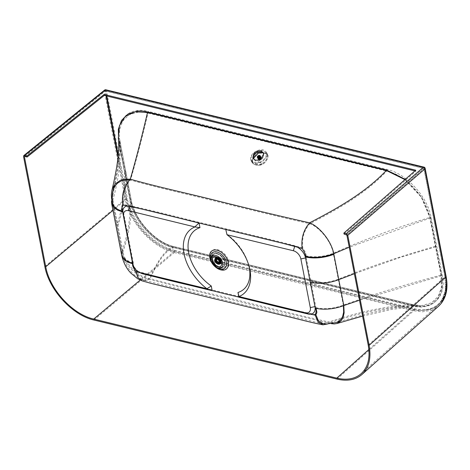<?xml version="1.0" encoding="UTF-8"?>
<svg xmlns="http://www.w3.org/2000/svg" width="470" height="470" viewBox="0 0 470 470"><rect width="100%" height="100%" fill="white"/><g stroke="black" fill="none" stroke-linecap="round" stroke-linejoin="round"><path stroke-width="0.35" stroke-dasharray="2.35 1.76" d="M226.663 234.148A38.311 24.475 50.1 0 1 248.248 263.441A38.311 24.475 50.1 0 1 248.524 264.399M132.681 263.388A11.268 7.197 -129.9 0 0 140.73 273.029M263.764 153.637L263.147 157.656C261.079 160.305 258.518 161.416 255.463 160.993L252.989 158.396M344.058 234.048L415.909 171.15L414.91 170.904M24.763 156.451L105.462 90.963L24.698 156.434M106.749 96.015L105.803 91.121L423.87 168.425L444.996 276.63L445.378 290.589L441.154 301.646L437.923 305.283L431.366 309.237L419.387 310.752L413.477 309.783L174.1 251.603C152.997 247.032 130.002 221.969 126.13 199.321L112.97 210.366M415.727 170.193L415.909 171.15M44.861 266.561L125.255 199.098C129.221 222.245 152.732 247.872 174.294 252.555L413.671 310.729L422.236 311.827L431.983 310.165L438.674 306.123M404.946 179.628L421.285 197.13L430.073 217.974L441.265 275.69L441.724 287.975L438.087 297.909L430.761 304.384L420.562 306.675L412.543 305.694L173.736 247.655C154.559 243.495 133.615 220.677 130.09 200.067L118.311 138.28L118.904 142.345L117.853 170.081L112.189 198.393M113.176 206.735L121.877 251.626C123.786 264.428 137.692 278.081 149.707 279.433C177.548 287.141 208.674 293.903 238.983 301.534C269.486 309.154 299.537 316.322 329.135 323.037L331.285 323.666M405.252 179.358L421.637 197.006L430.45 217.957L441.636 275.679C446.189 296.682 432.359 311.187 412.76 305.917L173.736 247.655C163.513 251.52 156.398 265.021 149.707 279.433L141.964 280.825M412.76 305.917L412.543 305.694C386.563 307.075 358.763 312.856 329.135 323.037L327.584 323.965M267.377 142.075L386.781 171.092C405.68 174.94 426.372 197.212 429.809 217.451L441.001 275.173L441.353 287.775L438.24 296.341L431.572 302.792L422.195 305.488L417.542 305.418L412.66 304.595L173.853 246.556C155.218 242.485 134.655 220.107 131.201 199.879L119.433 138.168L119.644 129.567L122.717 121.031L129.309 114.651L138.568 112.054L145.541 112.524L267.377 142.075M316.099 308.361L305.894 255.786C306.511 254.511 305.488 251.902 302.833 247.972C301.617 238.543 303.949 230.459 309.83 223.732C279.832 216.94 249.829 209.79 219.813 202.282C189.839 194.662 158.378 188.024 130.513 180.069L129.497 179.963M302.833 247.972C272.976 239.5 243.343 233.326 213.057 225.629C182.895 218.703 152.01 209.972 123.475 204.479C122.247 194.985 124.591 186.849 130.513 180.069C136.141 160.811 141.964 138.468 147.974 113.053L148.267 111.408L387.074 169.441C406.468 173.647 427.565 196.636 431.113 217.399L442.305 275.12C446.853 296.129 433.023 310.635 413.424 305.359L174.617 247.32C155.223 243.113 134.126 220.13 130.578 199.362L119.392 141.64C114.839 120.637 128.668 106.132 148.267 111.408M343.411 305.712L333.277 253.277C331.091 241.051 319.242 227.057 309.83 223.732C337.871 209.144 365.548 193.599 386.781 171.092A1.58 0.917 103.7 0 0 387.074 169.441M123.475 204.479C122.235 207.476 122.182 209.785 123.316 211.412L133.363 263.247C132.781 264.457 133.78 267.019 136.359 270.943C165.499 279.474 195.52 285.543 226.199 293.403C256.526 300.365 287.299 309.078 315.787 314.548M123.316 211.412A27.043 13.607 169 0 1 122.482 211.2M112.735 203.222A27.043 13.607 169 0 1 112.929 199.726L122.975 251.556C124.832 263.923 138.204 277.071 149.583 278.428C177.419 286.136 208.551 292.904 238.86 300.536C269.363 308.15 299.413 315.317 329.012 322.032L334.017 322.866L336.826 322.391M113.012 190.614L112.541 197.059L112.929 199.726C118.54 180.163 120.902 160.975 120.014 142.157A1.58 0.793 -11 0 0 120.009 142.122A1.58 0.793 -11 0 0 119.392 141.64M346.455 234.63L423.529 168.266L423.964 168.73L444.914 276.795L368.216 345.145M305.894 255.786A27.043 13.607 -11 0 0 333.277 253.277C363.774 239.765 395.952 227.821 429.809 217.451A1.58 0.793 169 0 1 431.113 217.399M315.94 307.621A27.043 13.607 -11 0 0 343.323 305.112C374.308 294.103 406.867 284.127 441.001 275.173A1.58 0.793 169 0 1 442.305 275.12M323.102 323.701L329.012 322.032C358.675 311.816 386.557 306.005 412.66 304.595L420.556 305.553L413.001 305.77L391.769 308.261L369.778 313.096L340.897 321.092M136.359 270.943L137.769 275.25L141.364 279.309L144.531 280.161L149.583 278.428C156.316 263.987 163.495 250.445 173.853 246.556A1.58 0.917 -76.3 0 1 174.059 246.568L174.059 246.568A1.58 0.917 -76.3 0 1 174.617 247.32M133.363 263.247A27.043 13.607 169 0 1 122.782 255.051L122.782 255.051A27.043 13.607 169 0 1 122.975 251.556C129.074 234.507 131.817 217.281 131.201 199.879L119.433 138.168L119.844 148.056L119.445 154.677L117.148 170.792L114.339 185.074M121.677 255.263L121.877 251.626C127.969 234.589 130.707 217.399 130.09 200.067L124.497 171.192C125.249 189.251 122.699 207.417 116.854 225.712M412.66 304.595L413.424 305.359M104.54 90.123A1.58 0.993 -129 0 0 104.305 91.027L23.529 156.516M220.219 262.53A2.702 1.727 -129.9 0 0 220.606 260.985A2.702 1.727 -129.9 0 0 218.027 258.171A2.702 1.727 -129.9 0 0 216.752 258.382M216.735 258.394A2.702 1.727 -129.9 0 0 216.3 259.276A2.702 1.727 -129.9 0 0 216.335 259.951A2.702 1.727 -129.9 0 0 218.914 262.765A2.702 1.727 -129.9 0 0 219.255 262.818A2.702 1.727 -129.9 0 0 220.207 262.542M220.036 263.276A3.29 2.103 -129.9 0 0 220.565 263.006A3.29 2.103 -129.9 0 0 221.059 262.178A3.29 2.103 -129.9 0 0 221.059 261.108A3.29 2.103 -129.9 0 0 217.916 257.689A3.29 2.103 -129.9 0 0 217.252 257.619A3.29 2.103 -129.9 0 0 216.347 257.954A3.29 2.103 -129.9 0 0 215.983 258.424M215.806 259.17A3.29 2.103 -129.9 0 0 215.859 259.851A3.29 2.103 -129.9 0 0 218.996 263.271A3.29 2.103 -129.9 0 0 219.273 263.323M214.808 259.481A3.607 2.303 -129.9 0 0 218.297 264.169A3.607 2.303 -129.9 0 0 218.791 264.246M215.495 258.265A3.607 2.303 -129.9 0 0 215.054 260.251A3.607 2.303 -129.9 0 0 218.497 263.999A3.607 2.303 -129.9 0 0 220.113 263.788A3.83 2.45 -129.9 0 1 215.413 259.757A3.83 2.45 -129.9 0 1 215.495 258.259M220.301 259.939A3.607 2.303 -129.9 0 0 219.29 258.741M215.683 258.101A3.607 2.303 -129.9 0 0 215.213 259.992A3.607 2.303 -129.9 0 0 215.231 260.104A3.607 2.303 -129.9 0 0 218.362 263.758A3.607 2.303 -129.9 0 0 218.673 263.852A3.607 2.303 -129.9 0 0 220.301 263.629M221.352 261.966A3.607 2.303 -129.9 0 0 221.294 261.179A3.607 2.303 -129.9 0 0 217.851 257.425A3.607 2.303 -129.9 0 0 217.493 257.366M216.065 257.783A3.607 2.303 -129.9 0 0 215.601 259.798A3.607 2.303 -129.9 0 0 219.043 263.547A3.607 2.303 -129.9 0 0 220.683 263.312C218.509 263.946 216.817 262.759 215.618 259.757L216.065 257.783M221.488 262.395A3.83 2.45 -129.9 0 0 221.47 261.226A3.83 2.45 -129.9 0 0 217.093 257.161M217.381 259.393L218.292 258.629A2.221 1.416 50.1 0 1 219.807 259.869L219.425 260.186A2.221 1.416 50.1 0 1 219.796 262.101L220.177 261.784A2.221 1.416 50.1 0 1 219.901 262.166A2.221 1.416 50.1 0 1 219.314 262.389M216.57 259.317L216.782 259.135A2.221 1.416 50.1 0 1 217.058 258.759A2.221 1.416 50.1 0 1 217.939 258.541L217.199 259.158M220.177 261.784A72.562 36.478 169 0 1 220.359 261.831A2.421 1.545 -129.9 0 0 219.984 259.916A72.562 36.478 -11 0 0 219.807 259.869M219.796 262.101L219.978 262.148A2.421 1.545 -129.9 0 0 219.608 260.233L219.984 259.916M219.978 262.148L220.359 261.831M216.588 261.326A2.421 1.545 50.1 0 1 216.218 259.411L216.4 259.458M216.218 259.411L216.6 259.093M259.528 159.759L259.428 159.6A1.034 0.717 -29.8 0 0 259.552 159.641A1.034 0.717 150.2 0 1 259.428 159.606A1.034 0.717 150.2 0 1 259.234 159.477A1.034 0.717 -29.8 0 0 259.428 159.6L258.353 157.344L259.17 158.784A1.046 0.723 150.2 0 0 259.158 158.795L259.176 158.79A1.034 0.717 -29.8 0 0 259.099 159.042A1.034 0.717 -29.8 0 0 259.123 159.277A1.034 0.717 -29.8 0 0 259.164 159.377A1.034 0.717 -29.8 0 0 259.234 159.471A1.034 0.717 150.2 0 1 259.17 159.383A1.034 0.717 150.2 0 1 259.123 159.283A1.034 0.717 150.2 0 1 259.105 159.048A1.034 0.717 150.2 0 1 259.176 158.795A1.034 0.717 150.2 0 1 259.34 158.549A1.034 0.717 150.2 0 1 259.569 158.337A1.034 0.717 -29.8 0 0 259.334 158.543A1.034 0.717 -29.8 0 0 259.176 158.79L259.029 159.465L257.983 157.309M259.217 157.086L259.845 158.167A1.034 0.717 -29.8 0 0 259.569 158.331A1.034 0.717 150.2 0 1 259.851 158.173A1.034 0.717 150.2 0 1 260.151 158.079A1.034 0.717 -29.8 0 0 259.845 158.167L260.562 159.389L261.02 159.048L259.681 156.716L261.02 159.042L259.681 156.71M260.697 158.108A1.046 0.723 150.2 0 1 260.715 158.114L259.699 156.346L260.697 158.12A1.034 0.717 -29.8 0 0 260.58 158.079A1.034 0.717 -29.8 0 0 260.445 158.055A1.034 0.717 -29.8 0 0 260.151 158.073A1.034 0.717 150.2 0 1 260.445 158.061A1.034 0.717 150.2 0 1 260.58 158.084A1.034 0.717 150.2 0 1 260.703 158.126L260.151 158.079L259.458 156.88M258.67 155.505A1.633 1.128 -29.8 0 0 257.871 155.964M261.085 157.356A1.633 1.128 -29.8 0 0 260.474 156.933A1.633 1.128 -29.8 0 0 258.377 157.861A1.633 1.128 -29.8 0 0 258.247 158.983M260.856 158.508A1.463 1.01 -29.8 0 0 260.973 157.503A1.463 1.01 -29.8 0 0 259.828 157.115A1.463 1.01 -29.8 0 0 258.541 157.955A1.463 1.01 -29.8 0 0 258.43 158.96A1.463 1.01 -29.8 0 0 259.575 159.342A1.463 1.01 -29.8 0 0 260.856 158.508M258.788 159.583A1.463 1.01 150.2 0 1 258.899 158.578A1.463 1.01 150.2 0 1 260.186 157.738A1.463 1.01 150.2 0 1 261.332 158.126M261.414 158.343A1.463 1.01 150.2 0 1 261.214 159.13A1.463 1.01 150.2 0 1 258.929 159.753M266.719 153.008L265.409 151.035L263.088 149.895L260.098 149.771L256.902 150.67C252.155 153.161 250.099 156.287 250.739 160.053L252.043 162.027L254.37 163.166L257.354 163.296L260.55 162.391C265.297 159.9 267.354 156.774 266.719 153.008L267.947 155.341C268.546 158.272 265.45 162.873 261.849 164.618C259.775 165.417 257.865 165.528 256.121 164.952L253.136 163.719L252.137 162.309C251.656 159.571 254.746 154.965 258.236 153.026C260.345 152.298 262.289 152.245 264.064 152.868C266.032 153.138 267.324 153.96 267.947 155.341L267.759 154.877L267.947 155.341M260.409 161.939L255.286 162.767L251.761 160.687L251.35 159.782C250.768 156.304 252.666 153.42 257.043 151.123L262.33 150.324L265.826 152.615L266.102 153.279C266.69 156.757 264.792 159.641 260.409 161.939L261.561 163.918C260.38 164.623 258.6 164.729 256.226 164.23L252.919 162.473L252.596 161.786L253.171 158.719M263.306 152.92L263.611 152.991C265.908 153.555 267.101 154.342 267.195 155.353C267.53 158.372 265.656 161.228 261.561 163.918M265.826 152.615L266.102 153.279M252.396 162.367C252.419 158.925 254.405 155.899 258.359 153.296L264.028 153.114C265.914 153.402 267.183 154.213 267.847 155.552C267.888 159.113 265.903 162.132 261.884 164.623L256.273 164.911C254.37 164.588 253.077 163.742 252.396 162.367L250.739 160.053M258.753 159.818A1.633 1.128 -29.8 0 0 259.246 160.088A1.633 1.128 -29.8 0 0 260.926 159.624A1.633 1.128 -29.8 0 0 261.555 158.226M261.191 157.75A1.633 1.128 -29.8 0 0 260.868 157.62A1.633 1.128 -29.8 0 0 259.311 157.996A1.633 1.128 -29.8 0 0 258.535 159.271M260.456 158.049L260.439 158.049A1.046 0.723 150.2 0 1 260.456 158.049L260.968 158.925A1.046 0.723 150.2 0 1 260.956 158.942L261.103 158.267L259.769 156.275L261.02 158.449A1.046 0.723 150.2 0 0 261.014 158.431L261.02 158.449M259.469 156.839L260.163 158.061A1.046 0.723 150.2 0 0 260.139 158.067L259.569 158.337L258.929 157.244L260.268 159.565A1.046 0.723 150.2 0 0 260.292 159.553L258.952 157.227L259.569 158.32L259.17 158.784M260.809 159.171A1.046 0.723 150.2 0 1 260.791 159.189L260.791 159.189A1.034 0.717 150.2 0 1 260.562 159.395L259.223 157.074M260.574 159.389A1.046 0.723 150.2 0 1 260.556 159.4L260.556 159.4A1.034 0.717 150.2 0 1 260.28 159.559L260.562 159.395A1.034 0.717 -29.8 0 0 260.791 159.177A1.034 0.717 -29.8 0 0 260.95 158.93A1.034 0.717 -29.8 0 0 261.026 158.678L261.038 158.684A1.034 0.717 150.2 0 1 260.956 158.936A1.034 0.717 150.2 0 1 260.797 159.183M259.34 158.549L258.641 157.327L260.268 159.565M259.986 159.653A1.046 0.723 150.2 0 1 259.963 159.659L259.322 158.549A1.046 0.723 150.2 0 1 259.334 158.531L259.334 158.531M259.975 159.647L259.963 159.659A1.034 0.717 150.2 0 1 259.687 159.671L259.981 159.653A1.034 0.717 -29.8 0 0 260.28 159.553A1.034 0.717 150.2 0 1 259.981 159.653A1.034 0.717 -29.8 0 1 259.681 159.665L259.687 159.671A1.046 0.723 150.2 0 1 259.669 159.671L259.158 158.795M259.234 159.471L259.217 159.471A1.046 0.723 150.2 0 0 259.228 159.483L258.071 157.28M259.217 159.471L257.889 157.145M259.111 158.684L257.772 156.351L259.111 158.69M260.697 158.12L260.715 158.114A1.034 0.717 150.2 0 1 260.897 158.255L260.703 158.126A1.034 0.717 -29.8 0 1 260.891 158.249L260.897 158.255A1.046 0.723 150.2 0 1 260.909 158.249L261.014 158.431M259.816 156.451L261.138 158.76L259.81 156.434M210.466 257.29A11.591 7.402 50.1 0 1 210.678 252.848A11.591 7.402 50.1 0 1 220.048 250.539A11.591 7.402 50.1 0 1 228.79 261.743A11.591 7.402 50.1 0 1 221.535 269.351A11.591 7.402 50.1 0 1 210.466 257.29M211.947 254.775A9.142 5.84 50.1 0 1 219.337 252.954A9.142 5.84 50.1 0 1 226.229 261.79A9.142 5.84 50.1 0 1 226.064 265.291A9.142 5.84 50.1 0 1 219.073 267.301A9.142 5.84 50.1 0 1 211.87 258.676A9.142 5.84 50.1 0 1 211.782 258.277A9.142 5.84 50.1 0 1 211.947 254.775M210.772 258.935A9.958 6.363 -129.9 0 0 218.621 268.335C214.661 266.326 212.041 263.194 210.772 258.935M423.529 168.266L105.462 90.963L423.529 168.266M93.9 320.017L174.294 252.555A1.58 0.917 103.7 0 0 174.952 250.451L414.329 308.626A1.58 0.917 103.7 0 1 413.671 310.729L336.966 379.09M423.975 167.114A1.58 0.917 -76.3 0 1 424.533 167.872L106.467 90.569A1.58 0.793 169 0 0 104.305 91.027L125.255 199.098A1.58 0.793 169 0 1 127.417 198.634C131.248 221.082 154.037 245.922 174.952 250.451M444.82 276.489C449.737 299.202 434.803 314.871 413.665 309.184L174.288 251.004C153.373 246.474 130.584 221.634 126.747 199.192L126.13 199.321L118.005 157.409M106.073 95.851L105.186 91.256L105.803 91.121L105.251 90.998L24.487 156.469M174.288 251.004L174.1 251.603L140.313 279.955M413.665 309.184L413.477 309.783L368.862 349.539M105.909 89.811A1.58 0.917 -76.3 0 1 106.467 90.569L127.417 198.634M446.101 276.413A1.58 0.793 -11 0 0 445.484 275.937L424.533 167.872A1.58 0.793 -11 0 1 425.15 168.348M126.747 199.192L118.246 155.312M361.224 373.638L437.923 305.283C444.884 298.697 447.24 289.144 444.996 276.63L424.046 168.56L346.884 235.1M414.329 308.626C435.467 314.318 450.401 298.644 445.484 275.937M173.736 247.655L173.953 247.878C154.559 243.672 133.462 220.683 129.914 199.92L118.546 141.2M129.914 199.92L130.09 200.055C133.592 220.647 154.612 243.525 173.788 247.661L412.601 305.7L420.562 306.675L412.96 306.898L391.868 309.389L362.582 316.087M441.636 275.679L359.509 300.224M430.45 217.957L349.234 247.22M118.722 142.198L124.497 171.192M435.672 246.832L400.058 257.49L354.368 273.722M435.408 246.309C401.409 255.974 369.044 266.937 338.3 279.192A27.043 13.607 -11 0 1 310.917 281.7M125.608 171.021C126.36 189.128 123.81 207.335 117.952 225.641M306.005 256.367A27.043 13.607 -11 0 0 333.389 253.859M133.251 262.665A27.043 13.607 169 0 1 122.67 254.476L122.67 254.476A27.043 13.607 169 0 1 122.864 250.98M121.765 251.045A28.171 14.171 -11 0 0 121.56 254.681M131.201 199.879L130.578 199.362M211.929 259.129A7.99 5.105 50.1 0 1 216.893 253.876L216.923 253.882A7.99 5.105 50.1 0 1 224.548 262.19A7.99 5.105 50.1 0 1 219.561 267.442A7.99 5.105 50.1 0 1 211.929 259.129M216.97 253.718A8.113 5.182 50.1 0 1 224.719 262.16A8.113 5.182 50.1 0 1 223.508 266.831A8.113 5.182 50.1 0 1 219.643 267.489A8.113 5.182 50.1 0 1 211.9 259.052A8.113 5.182 50.1 0 1 213.104 254.376A8.113 5.182 50.1 0 1 216.94 253.712A8.113 5.182 50.1 0 1 216.97 253.718M212.105 258.876A8.113 5.182 50.1 0 1 213.315 254.205A8.113 5.182 50.1 0 1 217.175 253.547A8.113 5.182 -129.9 0 1 224.924 261.984A8.113 5.182 -129.9 0 1 223.714 266.66L223.508 266.831C220.395 269.856 212.71 264.675 211.876 259.093C211.5 257.014 211.911 255.445 213.104 254.376L213.315 254.205C216.494 251.162 224.125 256.332 224.966 261.902C225.347 263.987 224.93 265.574 223.714 266.66A8.113 5.182 -129.9 0 1 219.854 267.318A8.113 5.182 50.1 0 1 212.105 258.876M224.895 261.837A7.914 5.053 -129.9 0 0 217.34 253.606A7.914 5.053 -129.9 0 0 212.399 258.805A7.914 5.053 -129.9 0 0 219.954 267.036A7.914 5.053 -129.9 0 0 224.895 261.837M256.902 150.67L258.359 153.296M260.55 162.391L261.89 164.67C256.779 166.051 258.065 164.929 256.156 164.97L256.121 164.952M252.596 161.786L251.35 159.782M257.043 151.123L257.719 152.315M251.186 161.028L252.478 163.031C254.106 164.371 255.333 165.017 256.156 164.97L260.31 159.289L264.064 152.868M267.847 155.552L267.953 155.358C268.135 157.38 267.512 159.242 266.079 160.934C265.397 162.262 263.999 163.507 261.89 164.67L261.884 164.623M260.286 157.961L260.968 159.13M259.469 156.98L260.809 159.312M259.939 158.037L260.727 159.383M259.704 158.137L260.521 159.536M259.088 157.256L260.427 159.594M259.405 158.349L260.192 159.694M258.753 157.391L260.092 159.73M259.17 158.601L259.851 159.771M258.412 157.444L259.751 159.776M258.118 157.432L259.44 159.741L258.106 157.421M257.918 157.327L259.258 159.665M257.883 157.327L259.193 159.618M257.642 156.91L258.982 159.248M257.683 156.921L258.97 159.166M258.982 158.96L257.642 156.628L258.993 158.972M258.183 157.432L259.017 158.889M258.729 157.38L259.328 158.419M259.07 157.256L259.61 158.196M259.464 156.998L260.045 158.002M261.114 158.842L260.603 157.973M259.352 155.658L260.691 157.991M259.587 155.823L260.874 158.067M259.599 155.782L260.938 158.114M259.839 156.199L261.156 158.484M259.822 156.228L261.161 158.566M260.58 158.079L259.552 159.641M248.836 265.403L248.248 263.441M217.011 266.396L219.073 267.301C215.448 265.45 213.045 262.571 211.87 258.676L212.393 260.868M263.676 153.15L263.929 154.095M253.077 158.878L252.831 157.949M319.183 323.031L162.99 285.12L142.351 279.762M142.369 279.773C138.145 278.046 134.661 275.632 131.906 272.541C127.57 268.194 124.527 262.366 122.782 255.051L113.487 207.117M412.866 304.601L174.059 246.568C155.394 242.596 134.573 219.966 131.195 199.838M219.255 262.818C217.428 262.142 216.453 261.179 216.335 259.922L216.3 259.276M221.059 262.178L221.059 261.067C220.412 258.976 219.143 257.824 217.252 257.619M216.347 257.954L215.46 258.7M215.213 259.992C215.013 258.124 215.812 257.448 217.622 257.977M220.812 263.5L221.493 261.179C220.683 258.118 218.82 256.931 215.906 257.625M220.771 261.743C220.976 263.611 220.172 264.287 218.362 263.758M219.678 263.746L220.565 263.006M218.991 262.93L219.901 262.166M216.141 259.522L217.058 258.759M217.058 259.164L217.968 258.406M261.185 157.873L260.973 157.503M266.42 152.286L267.759 154.877M252.919 162.473L251.761 160.687M258.641 159.33L258.43 158.96M259.199 159.647L257.86 157.309M259.029 159.465L257.689 157.133M258.952 159.23L257.613 156.898M260.686 157.979L259.346 155.641M260.938 158.084L259.599 155.752M261.103 158.267L259.763 155.928M261.179 158.502L259.839 156.169"/><path stroke-width="0.7" d="M248.524 264.399A38.311 24.475 50.1 0 1 237.973 292.487L238.889 297.204L307.921 313.984A11.268 7.197 -129.9 0 0 314.971 306.587L305.535 257.93A11.268 7.197 -129.9 0 0 294.778 246.204L225.747 229.43L226.998 234.73A41.695 26.631 50.1 0 1 248.836 265.403A41.695 26.631 50.1 0 1 238.983 296.541L305.365 312.779A7.89 5.041 -129.9 0 0 310.3 307.603L300.87 258.947A7.89 5.041 -129.9 0 0 293.339 250.739L226.998 234.73M238.889 297.204L239.007 296.652M238.983 296.541L237.973 292.487M225.747 229.43L226.981 234.612M138.903 272.101L140.73 273.029A11.268 7.197 -129.9 0 0 143.144 273.94L212.176 290.713L211.265 286.001A38.311 24.475 50.1 0 1 188.693 252.713A38.311 24.475 50.1 0 1 199.956 227.656L199.039 222.939L130.008 206.16A11.268 7.197 -129.9 0 0 122.958 213.556L132.387 262.213A11.268 7.197 -129.9 0 0 132.681 263.388L133.269 265.35A7.89 5.041 -129.9 0 0 138.903 272.101A7.89 5.041 -129.9 0 0 140.595 272.735L206.929 288.75A41.695 26.631 50.1 0 1 184.023 253.735A41.695 26.631 50.1 0 1 194.95 226.939L128.569 210.695A7.89 5.041 -129.9 0 0 123.633 215.877L133.063 264.528A7.89 5.041 -129.9 0 0 133.269 265.35M206.929 288.75L211.265 286.001M199.956 227.656L194.95 226.939M199.039 222.939L194.927 226.822M212.176 290.713L206.953 288.862M221.493 265.109A5.857 3.742 50.1 0 1 217.011 266.396A5.857 3.742 50.1 0 1 212.393 260.868A5.857 3.742 50.1 0 1 212.44 258.371A5.857 3.742 50.1 0 1 218.339 257.918A5.857 3.742 50.1 0 1 221.493 265.109M211.242 257.472A7.414 4.735 -129.9 0 0 211.177 260.633A7.414 4.735 -129.9 0 0 217.023 267.63A7.414 4.735 -129.9 0 0 222.692 266.002A7.414 4.735 -129.9 0 0 218.703 256.902A7.414 4.735 -129.9 0 0 211.242 257.472M261.261 150.941L263.676 153.15L262.894 156.721C260.827 159.371 258.265 160.487 255.21 160.064L252.831 157.949L253.636 154.471C255.68 151.763 258.224 150.582 261.261 150.941M263.764 153.637L261.52 151.88C258.476 151.528 255.933 152.703 253.888 155.405L252.989 158.396M347.777 235.317L424.868 168.936L445.813 277A1.58 0.793 -11 0 0 446.101 276.413C448.445 289.238 445.971 299.143 438.674 306.123L441.077 303.596L445.73 293.956L446.5 281.742L445.813 277L369.109 345.362L347.777 235.317L346.267 233.678L343.87 233.091L415.727 170.193L104.111 94.458L26.913 156.064L27.096 157.015L104.293 95.416L414.91 170.904M104.111 94.458L104.293 95.416M343.87 233.091L344.058 234.048L346.884 235.1L368.216 345.145C370.425 357.641 368.092 367.135 361.224 373.638C355.009 378.943 346.86 380.441 336.779 378.133L93.718 319.06C72.586 314.377 49.72 289.461 45.749 266.778L24.417 156.727L24.698 156.434L27.096 157.015M26.913 156.064L23.77 155.599L104.54 90.123A1.58 0.993 -129 0 1 105.274 90.005L24.516 155.476M369.109 345.362C371.365 358.134 368.979 367.846 361.959 374.49C355.602 379.919 347.271 381.452 336.966 379.09L93.9 320.017C72.298 315.229 48.921 289.749 44.861 266.561L23.529 156.516L23.77 155.599M446.101 276.413L425.15 168.348A1.58 0.793 -11 0 1 424.868 168.936A1.58 1.022 -130.7 0 0 423.347 167.308L105.274 90.005A1.58 0.917 -76.3 0 1 105.909 89.811A1.58 1.58 0 0 0 104.54 90.123M118.311 138.292L119.445 125.66L125.296 116.431L135.09 111.819L147.521 112.43L386.328 170.469L404.946 179.628M331.285 323.666L334.288 323.942L337.066 323.495L341.05 320.928L343.112 317.456L344.14 312.809L343.799 305.559L333.753 253.73C331.473 241.087 319.312 226.434 309.583 222.827C279.591 216.036 249.582 208.886 219.566 201.377C189.592 193.763 158.137 187.119 130.272 179.164L123.863 179.287L120.426 180.28L115.438 183.735L112.835 187.695L111.919 190.338L111.349 194.774L111.59 198.416L113.176 206.735M118.546 141.2L118.352 129.238L121.507 120.449L128.287 113.816L137.857 111.032L142.61 111.108L147.603 111.96L386.411 169.999L386.328 170.469C365.202 192.794 337.583 208.286 309.583 222.827C303.45 229.995 300.982 238.56 302.169 248.524C272.306 240.058 242.673 233.884 212.393 226.182C182.231 219.261 151.34 210.531 122.805 205.037C121.571 208.034 121.519 210.343 122.647 211.97L117.424 210.084L113.552 207.188L111.631 203.439L111.496 201.9L112.189 198.393M147.603 111.96L147.521 112.43C141.611 137.687 135.859 159.929 130.272 179.164C123.88 186.314 121.395 194.938 122.805 205.037M315.681 314.548L316.316 314.042L316.892 312.268L316.099 308.361M122.482 211.2A27.043 13.607 169 0 1 112.735 203.222L112.735 203.222C111.895 199.45 111.989 195.244 113.012 190.614L113.893 188.082L116.384 184.299L117.911 182.9L121.154 181.032L124.427 180.122L129.497 179.963M340.897 321.092L336.826 322.391L340.609 319.941L342.63 316.586L343.64 312.103L343.411 305.712M123.633 215.877L132.699 263.799C132.117 265.01 133.116 267.577 135.689 271.501C164.835 280.026 194.856 286.101 225.53 293.962C255.862 300.923 286.635 309.636 315.117 315.106C316.351 312.109 316.404 309.801 315.276 308.173A28.171 14.171 -11 0 0 343.799 305.559L359.509 300.224M349.234 247.22L333.753 253.73C323.718 257.401 314.207 258.271 305.23 256.344C305.841 255.069 304.824 252.461 302.169 248.524M315.787 314.548L318.478 320.893L323.137 323.707M315.117 315.106L318.072 321.862L322.984 324.823L327.584 323.965M135.689 271.501L137.969 277.517L141.964 280.825L151.064 283.381L281.847 315.164C296.106 318.437 310.752 322.59 322.984 324.823M132.699 263.799L128.257 262.289L124.826 260.192L123.598 259.017L121.677 255.263C123.487 262.847 126.642 268.887 131.136 273.37L137.569 278.669L142.028 280.849M216.752 258.382A2.702 1.727 -129.9 0 0 216.735 258.394L215.836 259.146A2.702 1.727 50.1 0 1 217.122 258.929A2.702 1.727 50.1 0 1 219.414 260.909A2.702 1.727 50.1 0 1 219.302 263.3A2.702 1.727 50.1 0 1 218.015 263.517A2.702 1.727 50.1 0 1 215.718 261.537A2.702 1.727 50.1 0 1 215.836 259.146M215.983 258.424A3.29 2.103 -129.9 0 0 215.806 259.17M218.109 264.017A3.29 2.103 50.1 0 1 215.319 261.608A3.29 2.103 50.1 0 1 215.46 258.7A3.29 2.103 50.1 0 1 217.023 258.43A3.29 2.103 50.1 0 1 219.813 260.838A3.29 2.103 50.1 0 1 219.678 263.746A3.29 2.103 50.1 0 1 218.109 264.017M218.791 264.246A3.607 2.303 -129.9 0 0 218.879 264.246A3.607 2.303 -129.9 0 0 220.013 263.882A3.607 2.303 -129.9 0 0 220.16 260.691A3.607 2.303 -129.9 0 0 217.105 258.054A3.607 2.303 -129.9 0 0 215.389 258.347A3.607 2.303 -129.9 0 0 214.825 259.393A3.607 2.303 -129.9 0 0 214.808 259.481M218.139 264.175A3.478 2.221 50.1 0 1 214.796 259.563A3.478 2.221 50.1 0 1 216.993 258.271A3.478 2.221 50.1 0 1 220.236 261.573A3.478 2.221 50.1 0 1 218.703 264.246A3.478 2.221 50.1 0 1 218.139 264.175M221.488 262.395A3.83 2.45 -129.9 0 1 220.812 263.5A3.83 2.45 -129.9 0 1 220.113 263.793A3.607 2.303 -129.9 0 0 220.219 263.711A3.607 2.303 -129.9 0 0 220.771 261.743A3.607 2.303 -129.9 0 0 220.753 261.631A3.607 2.303 -129.9 0 0 217.622 257.977A3.607 2.303 -129.9 0 0 217.31 257.883A3.607 2.303 -129.9 0 0 215.595 258.171A3.607 2.303 -129.9 0 0 215.495 258.265A3.83 2.45 -129.9 0 1 215.906 257.625A3.83 2.45 -129.9 0 1 217.093 257.161M220.301 263.629A3.607 2.303 -129.9 0 0 220.395 263.564A3.607 2.303 -129.9 0 0 220.929 261.485A3.607 2.303 -129.9 0 0 220.301 259.939M219.29 258.741A3.607 2.303 -129.9 0 0 217.487 257.736A3.607 2.303 -129.9 0 0 215.771 258.024A3.607 2.303 -129.9 0 0 215.683 258.101M217.493 257.366A3.607 2.303 -129.9 0 0 216.135 257.719A3.607 2.303 -129.9 0 0 216.065 257.783M220.683 263.312A3.607 2.303 -129.9 0 0 220.759 263.253A3.607 2.303 -129.9 0 0 221.352 261.966M219.273 263.323A3.29 2.103 -129.9 0 0 220.036 263.276M219.302 263.3L220.207 262.542A2.702 1.727 -129.9 0 0 220.219 262.53M217.381 259.393A2.221 1.416 50.1 0 1 219.132 261.062A2.221 1.416 50.1 0 1 218.991 262.93A2.221 1.416 50.1 0 1 216.476 262.131A2.221 1.416 50.1 0 1 216.141 259.522A2.221 1.416 50.1 0 1 217.023 259.305L217.381 259.393M219.314 262.389A2.221 1.416 50.1 0 1 217.158 261.05A72.562 36.484 -11 0 0 216.97 261.009A2.421 1.545 50.1 0 1 216.541 259.34M216.57 259.317L216.4 259.458A2.221 1.416 50.1 0 0 216.776 261.367L217.158 261.05M257.842 155.987L257.895 155.94A1.41 0.969 -29.8 0 0 257.613 156.263A1.41 0.969 -29.8 0 0 258.03 157.597A1.41 0.969 -29.8 0 0 259.839 156.798A1.41 0.969 -29.8 0 0 259.857 155.705A1.41 0.969 -29.8 0 0 258.635 155.517A1.41 0.969 -29.8 0 0 257.895 155.94A1.633 1.128 -29.8 0 0 257.842 155.987A1.633 1.128 -29.8 0 0 257.519 156.363A1.633 1.128 -29.8 0 0 257.39 157.485A1.633 1.128 -29.8 0 0 257.995 157.908A1.633 1.128 -29.8 0 0 260.098 156.98A1.633 1.128 -29.8 0 0 260.227 155.858A1.633 1.128 -29.8 0 0 259.616 155.441A1.633 1.128 -29.8 0 0 258.706 155.494A1.633 1.128 -29.8 0 0 258.67 155.505M257.39 157.485L258.247 158.983A1.633 1.128 -29.8 0 0 258.853 159.4A1.633 1.128 -29.8 0 0 260.956 158.472A1.633 1.128 -29.8 0 0 261.085 157.356L260.227 155.858M261.185 157.873L261.332 158.126A1.463 1.01 150.2 0 1 261.414 158.343M253.171 158.719L258.23 153.214C259.816 152.515 261.608 152.439 263.611 152.991M261.555 158.226A1.633 1.128 -29.8 0 0 261.191 157.75M258.535 159.271A1.633 1.128 -29.8 0 0 258.753 159.818M258.929 159.753A1.463 1.01 150.2 0 1 258.788 159.583L258.641 159.33M258.336 157.344L259.469 156.98L259.763 155.928L258.947 155.623L257.989 156.081L257.613 156.898L258.189 157.427L257.824 156.469M259.681 156.71L259.123 155.717M257.678 156.551L258.071 157.28M258.341 157.344L257.83 156.451M258.623 157.333L257.983 156.222M258.641 157.327L258.001 156.204M258.929 157.244L258.218 156.005M258.947 157.227L258.236 155.987M259.217 157.086L258.5 155.834M259.228 157.062L258.518 155.829M259.458 156.88L258.805 155.74M259.464 156.851L258.823 155.734M259.699 156.357L259.364 155.776M259.699 156.346L259.375 155.782M305.365 312.779L307.921 313.984M310.3 307.603L314.971 306.587M300.87 258.947L305.535 257.93M293.339 250.739L294.778 246.204M128.569 210.695L130.008 206.16M133.063 264.528L132.387 262.213M140.595 272.735L143.144 273.94M217.023 267.63L218.621 268.335A9.958 6.363 -129.9 0 0 226.24 266.149A9.958 6.363 -129.9 0 0 226.417 262.33A9.958 6.363 -129.9 0 0 218.908 252.701A9.958 6.363 -129.9 0 0 210.86 254.687A9.958 6.363 -129.9 0 0 210.678 258.506A9.958 6.363 -129.9 0 0 210.772 258.935L211.177 260.633M228.12 262.295A11.591 7.402 -129.9 0 0 217.058 250.234A11.591 7.402 -129.9 0 0 209.802 257.848A11.591 7.402 -129.9 0 0 218.544 269.051A11.591 7.402 -129.9 0 0 227.915 266.743A11.591 7.402 -129.9 0 0 228.12 262.295M346.267 233.678L423.347 167.308A1.58 0.917 -76.3 0 1 423.975 167.114L105.909 89.811M24.417 156.727L24.763 156.451M112.97 210.366L45.749 266.778M118.005 157.409L106.073 95.851M140.313 279.955L93.718 319.06M368.862 349.539L336.779 378.133M118.246 155.312L106.749 96.015M386.411 169.999L405.252 179.358M354.368 273.722L338.776 279.644A28.171 14.171 169 0 1 310.253 282.259L305.23 256.344M315.276 308.173L310.253 282.259M122.647 211.97L122.94 213.474M333.865 254.311A28.171 14.171 169 0 1 305.341 256.92M121.677 255.263L121.566 254.687A28.171 14.171 -11 0 0 121.566 254.687L121.566 254.687A28.171 14.171 -11 0 0 132.587 263.224M257.719 152.315L258.23 153.214M257.83 156.269L258.5 157.444M257.989 156.081L258.729 157.38M258.065 156.011L258.847 157.368M258.271 155.858L259.07 157.256M258.365 155.805L259.176 157.215M258.6 155.699L259.375 157.05M258.706 155.67L259.464 156.998M258.947 155.623L259.616 156.798M259.264 155.635L259.769 156.516M425.15 168.348A1.58 1.58 0 0 0 423.975 167.114M337.172 323.46L362.582 316.087M111.919 190.338C116.09 172.913 120.073 151.228 118.311 138.28M114.339 185.074L113.012 190.614M336.826 322.391L326.991 323.971L323.078 323.701M323.102 323.701L319.183 323.031M113.487 207.117L112.735 203.222M121.566 254.687L111.631 203.439M438.674 306.123L361.959 374.49M216.135 257.719L215.771 258.024M220.759 263.253L220.395 263.564"/></g></svg>

